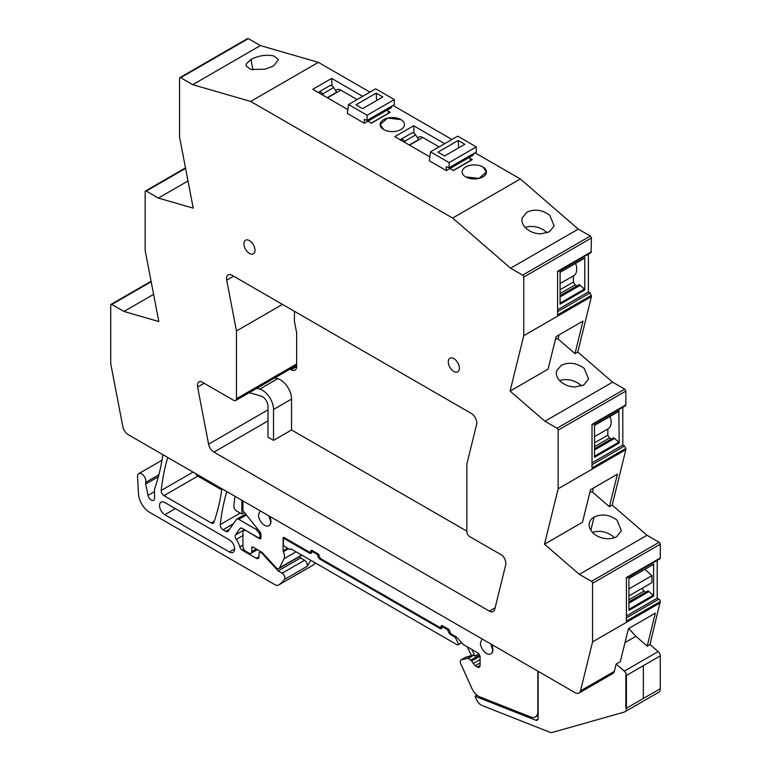 <?xml version="1.0" encoding="UTF-8"?>
<svg xmlns="http://www.w3.org/2000/svg" width="771" height="771" viewBox="0 0 771 771"><rect width="100%" height="100%" fill="white"/><g stroke="black" fill="none" stroke-linecap="round" stroke-linejoin="round"><path stroke-width="1.16" d="M474.994 152.793L520.329 178.968L452.635 218.048L250.671 101.444L318.365 62.355L369.955 92.144M392.988 105.444L451.96 139.493M429.861 156.908L394.771 136.65L413.642 125.76L444.694 143.685M469.905 158.248L472.305 159.626L453.444 170.526L449.965 168.521M367.969 121.172L371.439 123.177L390.299 112.287L387.9 110.899M347.856 109.569L312.766 89.311L331.636 78.411L362.688 96.346M465.703 176.896A12.163 7.026 180 0 1 462.137 171.933A12.163 7.026 180 0 1 469.645 165.437A12.163 7.026 180 0 1 482.897 166.96A12.163 7.026 180 0 1 486.462 171.933A12.163 7.026 180 0 1 478.955 178.419A12.163 7.026 180 0 1 465.703 176.896L478.955 178.419L486.462 171.933L482.897 166.96A12.163 7.026 0 0 0 469.645 165.437A12.163 7.026 0 0 0 462.137 171.933A12.163 7.026 0 0 0 465.703 176.896M383.698 129.547A12.163 7.026 180 0 1 380.132 124.584A12.163 7.026 180 0 1 387.64 118.098A12.163 7.026 180 0 1 400.901 119.621A12.163 7.026 180 0 1 404.457 124.584A12.163 7.026 180 0 1 396.949 131.07A12.163 7.026 180 0 1 383.698 129.547A12.163 7.026 0 0 0 396.949 131.07A12.163 7.026 0 0 0 404.457 124.584A12.163 7.026 0 0 0 400.901 119.621L387.64 118.098L380.142 124.584L383.698 129.547M520.329 178.968L578.279 229.103L510.585 268.183L452.635 218.048M522.218 217.779C521.283 221.643 522.709 225.296 526.497 228.727C530.496 232.032 535.276 233.748 540.818 233.873L549.453 231.782L554.147 225.942L549.8 215.273C542.244 209.731 534.592 208.71 526.844 212.218L522.15 218.048M247.25 39.273L248.358 38.627L260.415 45.585L192.721 84.665L250.671 101.444M318.365 62.355L260.415 45.585M588.389 254.189L588.389 291.968L590.056 292.922L591.444 296.604L523.75 335.684L523.75 277.068L591.444 237.988L590.335 236.061L578.279 229.103M591.444 237.988L591.039 252.657L557.597 271.961M622.804 407.281L622.804 445.06L624.471 446.024L625.85 448.423L592.012 467.968L592.012 424.397L625.85 404.852L625.85 391.08L624.741 389.162L612.617 382.156L577.778 352.01L591.444 296.604M625.85 404.852L625.445 405.758L592.012 425.062M625.85 448.423L625.85 449.686L558.165 488.766L544.49 544.201L579.339 574.356L591.463 581.363A1.571 0.906 -120 0 1 592.571 583.281L592.571 641.886L580.476 690.903A7.845 4.53 -120 0 1 579.021 693.042A7.845 4.53 -120 0 1 575.099 692.657L128.208 434.651A7.845 4.53 -120 0 1 122.83 426.681L110.735 363.7L110.735 305.094A1.571 0.906 -120 0 1 111.063 304.372A1.571 0.906 -120 0 1 111.843 304.449L123.977 311.455L158.816 321.546L145.15 250.315L145.15 191.709A1.571 0.906 -120 0 1 145.468 190.996L185.493 167.885M476.941 695.134L475.023 696.232L476.574 699.692A7.845 4.53 -120 0 0 481.991 705.465L549.829 732.228A7.845 4.53 -120 0 0 552.267 732.45L624.182 712.115A7.845 4.53 -120 0 0 624.799 711.855L658.646 692.319A7.845 4.53 -120 0 0 660.265 688.725L660.265 655.909A3.922 2.265 -120 0 0 658.164 651.582L649.982 644.508L660.265 601.544L626.418 621.079L626.418 577.518L660.265 557.973L660.265 544.201A1.571 0.906 -120 0 0 659.157 542.273L647.023 535.276L612.184 505.121L625.85 449.686M660.265 557.973L659.86 558.869L626.418 578.183M657.21 560.401L657.21 598.18L658.877 599.134L626.418 617.879M660.265 601.544A1.966 1.137 -120 0 0 658.877 599.134M312.313 565.567A7.845 4.53 -120 0 0 312.534 565.451A7.845 4.53 -120 0 0 312.747 565.316A74.546 43.041 -120 0 0 315.522 563.023M195.603 473.558A3.922 2.265 -120 0 0 197.81 476.102L221.749 489.922M273.907 55.984C266.352 54.394 258.699 55.551 250.951 59.444L246.344 63.82L246.074 65.824L250.604 69.438L264.925 69.236L273.56 65.988L278.437 59.608L273.907 55.984M625.85 391.08L558.165 430.16L558.165 488.766M558.165 430.16A1.571 0.906 -120 0 0 557.048 428.242L624.741 389.162M523.75 335.684L510.084 391.09L544.924 421.236L557.048 428.242M523.75 277.068A1.571 0.906 -120 0 0 522.642 275.141L510.585 268.183M145.468 190.996A1.571 0.906 -120 0 1 146.259 191.073L158.383 198.07L193.222 208.16L179.556 136.968L179.556 78.353A1.571 0.906 -120 0 1 179.884 77.63A1.571 0.906 -120 0 1 180.665 77.707L192.721 84.665M448.288 361.811A7.845 4.53 -120 0 0 451.71 369.704A7.845 4.53 -120 0 0 457.762 371.805A7.845 4.53 -120 0 0 459.381 368.21A7.845 4.53 -120 0 0 455.96 360.317A7.845 4.53 -120 0 0 449.907 358.216A7.845 4.53 -120 0 0 448.288 361.811M208.575 444.154A7.845 4.53 -120 0 0 213.962 452.124L489.344 611.114A7.845 4.53 -120 0 0 493.267 611.499A7.845 4.53 -120 0 0 494.731 609.36L505.689 564.921A7.845 4.53 -120 0 0 502.287 555.419L469.626 536.558A3.922 2.265 -120 0 1 466.85 531.759L466.85 464.007L476.613 424.435A7.845 4.53 -120 0 0 471.235 413.372L232.081 275.305A7.845 4.53 -120 0 0 228.149 274.91A7.845 4.53 -120 0 0 226.693 280.152L236.456 330.981L236.456 398.732A3.922 2.265 -120 0 1 235.637 400.535A3.922 2.265 -120 0 1 233.68 400.332L201.019 381.481A7.845 4.53 -120 0 0 199.072 381.818A7.845 4.53 -120 0 0 197.617 387.052L208.575 444.154L267.98 409.864M255.018 250.228A7.845 4.53 -120 0 0 251.597 242.335A7.845 4.53 -120 0 0 245.554 240.224A7.845 4.53 -120 0 0 243.925 243.819A7.845 4.53 -120 0 0 247.346 251.722A7.845 4.53 -120 0 0 253.399 253.823A7.845 4.53 -120 0 0 255.018 250.228M414.017 133.229L413.642 125.76M409.507 145.16L422.797 137.479A7.845 4.53 -120 0 0 418.836 137.065L417.535 137.816M332.022 85.889L331.636 78.411M327.502 97.811L340.801 90.14A7.845 4.53 -120 0 0 336.831 89.725L335.53 90.477M547.092 232.861A16.48 11.536 13.9 0 0 545.772 231.599A16.48 11.536 13.9 0 0 525.244 227.435A16.48 11.536 13.9 0 0 525.186 227.455M153.602 294.349L123.977 311.455M158.383 198.07L188.008 180.973M591.444 251.76L557.597 271.305L557.597 314.867L591.444 295.332M588.389 291.968L557.597 309.74M584.784 289.935L560.093 304.188L560.093 272.057L584.784 257.793L584.784 289.935L584.399 289.096L560.093 303.138M577.778 352.01L575.002 353.61L583.03 321.064L556.113 336.599L548.085 369.145L510.084 391.09M544.924 421.236L612.617 382.156M575.002 353.61L558.05 338.941L555.621 338.623M556.623 370.899L561.249 365.329C568.998 361.821 576.65 362.842 584.206 368.384L588.552 379.062L583.859 384.893L575.224 386.984C569.673 386.859 564.902 385.143 560.903 381.838C557.115 378.407 555.689 374.754 556.623 370.899L556.556 371.159M622.804 445.06L592.012 462.841M618.814 411.28L619.2 443.026L618.814 442.197L594.508 456.23M619.2 443.026L594.508 457.28L594.508 425.149L619.2 410.895M612.184 505.121L609.408 506.72L617.436 474.175L590.519 489.71L582.49 522.256L544.49 544.201M647.023 535.276L579.339 574.356M609.408 506.72L592.456 492.052L590.027 491.734M594.084 517.081A16.48 11.536 13.9 0 0 589.468 522.603A16.48 11.536 13.9 0 0 589.458 522.642A16.48 11.536 13.9 0 0 589.381 522.911A16.48 11.536 13.9 0 0 593.728 533.59A16.48 11.536 13.9 0 0 608.049 538.736A16.48 11.536 13.9 0 0 608.107 538.736A16.48 11.536 13.9 0 0 616.694 536.645L621.378 530.805L617.041 520.136C609.485 514.594 601.823 513.573 594.084 517.081L590.827 530.265M660.265 602.806L592.571 641.886M657.21 598.18L626.418 615.952M653.22 564.401L628.914 578.269L628.914 610.401L653.606 596.147L653.22 595.308L628.914 609.35M653.606 564.015L653.606 596.147M579.021 693.042L612.868 673.507A7.845 4.53 -120 0 0 614.323 671.368L616.135 664.043L620.298 661.643L628.432 628.664L655.34 613.128L647.206 646.108L649.982 644.508M616.135 664.043L624.317 671.127A3.922 2.265 -120 0 1 626.418 675.454L625.869 675.126L625.869 707.942L626.418 708.27L625.869 707.942L625.869 675.126L626.418 675.454L626.418 708.27L660.265 688.725L643.342 698.497L643.342 665.681L660.265 655.909L626.418 675.454L643.342 665.681L643.342 698.497L626.418 708.27A7.845 4.53 -120 0 1 624.799 711.855M647.206 646.108L635.873 636.297L625.002 642.58M312.843 550.908L312.004 551.39A3.922 2.265 -120 0 1 311.195 553.183A3.922 2.265 -120 0 1 309.238 552.99L284.518 538.717A1.571 0.906 -120 0 0 283.728 538.64A1.571 0.906 -120 0 0 283.41 539.363L283.41 544.972A1.571 0.906 -120 0 0 284.432 546.36L289.983 549.559L291.091 548.923L455.622 643.91A3.99 2.303 -120 0 0 458.34 644.643A3.99 2.303 -120 0 0 458.658 644.392L461.588 642.696M234.953 496.273L233.873 505.834A3.922 2.265 -120 0 0 236.63 511.019L241.815 514.016L244.397 512.522M226.819 491.58A274.64 158.566 -120 0 0 220.284 524.579A3.922 2.265 -120 0 0 223.041 529.744L225.816 531.354A3.922 2.265 -120 0 0 227.773 531.547A3.922 2.265 -120 0 0 228.216 531.142L236.35 519.558A3.922 2.265 -120 0 1 236.793 519.153A3.922 2.265 -120 0 1 238.759 519.346L256.251 529.446L257.447 528.752M244.465 529.687L235.512 534.862L239.877 528.646A3.922 2.265 -120 0 1 240.321 528.231A3.922 2.265 -120 0 1 242.277 528.434L258.189 537.618A2.352 1.359 -120 0 0 259.364 537.734A2.352 1.359 -120 0 0 259.856 536.655L259.856 535.035A2.352 1.359 -120 0 0 259.017 532.896L256.251 529.446M158.893 474.791L145.68 482.424A5.889 3.402 -120 0 0 143.82 475.852A5.889 3.402 -120 0 0 138.751 473.654A5.889 3.402 -120 0 0 137.701 475.081A5.889 3.402 -120 0 0 137.546 476.671L138.501 493.96A15.69 9.059 -120 0 0 149.574 512.32L274.765 584.601A7.845 4.53 -120 0 0 278.688 584.987A7.845 4.53 -120 0 0 278.9 584.852A74.546 43.041 -120 0 0 284.47 579.464A3.922 2.265 -120 0 0 284.538 576.255A3.922 2.265 -120 0 0 282.109 573.21L278.158 570.925L262.275 553.597A2.352 1.359 -120 0 0 261.6 553.038L260.685 552.508A2.352 1.359 -120 0 0 259.509 552.393A2.352 1.359 -120 0 0 259.017 553.472L259.017 556.672L256.242 558.271A3.922 2.265 -120 0 0 258.208 558.474A3.922 2.265 -120 0 0 259.017 556.672M278.158 570.925L300.623 557.953L304.584 560.238C307.003 562.213 307.793 564.295 306.945 566.483A74.546 43.041 -120 0 0 308.631 564.064A74.546 43.041 -120 0 0 310.694 560.238M145.68 482.424A3.942 2.274 -120 0 0 145.68 484.082L147.993 495.368A4.713 2.718 -120 0 0 153.564 500.302A4.713 2.718 -120 0 0 154.537 498.153L154.537 489.566A3.932 2.265 -120 0 1 154.692 488.621A274.64 158.566 -120 0 0 155.463 486.385A274.64 158.566 -120 0 0 155.482 486.328A274.64 158.566 -120 0 0 162.854 454.649M167.75 457.473A274.64 158.566 -120 0 0 161.216 490.472A3.922 2.265 -120 0 0 163.963 495.647L211.273 522.96A3.922 2.265 -120 0 0 213.239 523.152A3.922 2.265 -120 0 0 213.904 522.304A274.64 158.566 -120 0 0 221.923 488.756M236.456 330.981L282.485 304.4M256.242 558.271L242.373 550.263A3.922 2.265 -120 0 1 239.81 546.832A16.085 9.291 -120 0 0 236.234 539.421A3.922 2.265 -120 0 1 235.512 534.862M241.815 500.234L241.815 514.016M164.801 502.538L229.334 539.796A7.45 4.308 -120 0 1 234.201 546.36A7.45 4.308 -120 0 1 233.064 552.335A7.45 4.308 -120 0 1 229.334 551.969L164.801 514.71A7.45 4.308 -120 0 1 159.934 508.137A7.45 4.308 -120 0 1 161.072 502.162A7.45 4.308 -120 0 1 164.801 502.538M560.093 289.723L573.412 282.032L575.07 284.913L576.872 285.954M560.093 295.65L579.233 284.595L584.399 289.096M573.412 282.032L573.412 275.893A14.129 8.153 -120 0 0 573.788 275.671A14.129 8.153 -120 0 0 575.629 263.345M559.042 334.913L558.05 338.941M559.592 380.575L559.65 380.546C567.042 378.484 573.884 379.872 580.178 384.71L581.498 385.972M594.508 442.814L607.818 435.133L609.485 438.015L611.287 439.056M594.508 448.741L613.649 437.687L618.814 442.197M607.818 435.133L607.818 428.984A14.129 8.153 -120 0 0 608.203 428.763A14.129 8.153 -120 0 0 610.044 416.446M593.448 488.024L592.456 492.052M614.323 537.724L613.012 536.452C606.71 531.614 599.867 530.236 592.475 532.298L592.417 532.318M628.914 595.935L642.233 588.215L643.901 591.126L645.703 592.167M628.914 601.862L648.064 590.808L653.22 595.308M644.845 569.335L651.948 575.629L651.948 582.606L628.914 595.906M629.117 628.269L628.442 628.664M635.873 636.297L628.982 628.789M475.023 696.232L535.778 720.201A3.922 2.265 -120 0 0 537.3 720.181A3.922 2.265 -120 0 0 538.11 718.389L538.11 671.3M458.658 644.392L455.218 637.27L450.727 634.678A3.922 2.265 -120 0 1 447.951 629.868L448.751 629.406M309.238 552.99L312.004 551.39L317.556 554.59A3.922 2.265 -120 0 0 320.331 559.399L439.624 628.269A3.922 2.265 -120 0 0 441.59 628.461A3.922 2.265 -120 0 0 442.4 626.669L447.951 629.868M300.623 557.953L299.447 556.662M560.093 296.931L580.341 285.241M560.093 293.568L575.07 284.913M594.508 446.66L609.485 438.015M594.508 450.023L614.757 438.333M628.914 603.144L649.172 591.453M628.914 599.78L643.901 591.126M628.914 588.919L651.948 575.629M482.097 638.957L480.41 642.85A8.635 4.983 -120 0 0 484.178 651.534A8.635 4.983 -120 0 0 490.828 653.847A8.635 4.983 -120 0 0 492.611 649.895L490.934 644.064M317.556 554.59L318.365 554.127M443.229 626.187L439.624 628.269M455.218 637.27L456.046 636.798M260.155 510.826L258.468 514.71A8.635 4.983 -120 0 0 262.236 523.393A8.635 4.983 -120 0 0 268.886 525.706A8.635 4.983 -120 0 0 270.669 521.755L268.983 515.924M294.474 366.562L295.544 367.179A7.845 4.53 -120 0 0 296.565 367.661M466.85 531.171L291.554 429.967L291.554 399.07A15.69 9.059 -120 0 0 277.772 378.677L259.74 389.085A15.69 9.059 -120 0 1 273.522 409.478L291.554 399.07M290.031 369.126L291.11 369.743A7.845 4.53 -120 0 0 295.033 370.128A7.845 4.53 -120 0 0 296.652 366.543L296.652 332.899L294.435 321.343L294.435 311.301M301.702 555.043L301.692 555.062A3.922 2.265 -120 0 1 301.114 555.698L278.919 568.506A3.922 2.265 -120 0 0 279.497 567.88L284.027 558.734A7.961 4.597 -120 0 0 283.342 551.718A1.455 0.838 -120 0 1 283.13 550.87L283.13 537.753A1.571 0.906 -120 0 1 283.371 537.474A1.571 0.906 -120 0 1 284.152 537.551L309.788 552.344L312.563 550.745M479.514 655.09L470.869 660.082L468.093 658.482A1.571 0.906 -120 0 0 467.457 658.347L461.482 659.725A3.922 2.265 -120 0 0 461.116 659.87A3.922 2.265 -120 0 0 460.798 663.792L471.785 688.252A11.767 6.794 -120 0 0 479.909 696.917L530.814 717.001A11.767 6.794 -120 0 0 535.402 716.953A11.767 6.794 -120 0 0 537.84 711.566L537.84 671.146M245.978 530.564L259.297 538.572A2.352 1.359 -120 0 0 260.473 538.688A2.352 1.359 -120 0 0 260.964 537.609L260.964 534.236A2.352 1.359 -120 0 0 260.126 532.096L243.761 511.732A2.352 1.359 -120 0 1 242.932 509.583L242.932 500.88M245.698 530.727A3.922 2.265 -120 0 0 243.742 530.535A3.922 2.265 -120 0 0 242.932 532.327L242.932 546.427A3.922 2.265 -120 0 0 245.698 551.226L249.033 553.154A3.922 2.265 -120 0 0 250.989 553.347A3.922 2.265 -120 0 0 251.809 551.544L251.809 547.709A1.571 0.906 -120 0 1 252.136 546.986A1.571 0.906 -120 0 1 252.917 547.063L251.809 547.709M278.919 568.506A3.922 2.265 -120 0 1 275.835 567.389L262.574 552.913A3.922 2.265 -120 0 0 261.446 551.988L252.917 547.063M470.869 660.082L475.138 665.749L477.326 667.021A3.922 2.265 -120 0 0 479.292 667.214A3.922 2.265 -120 0 0 480.102 665.412L480.102 657.403A3.922 2.265 -120 0 0 477.326 652.603L463.708 644.739A3.922 2.265 -120 0 1 462.533 643.756L457.107 637.704A3.922 2.265 -120 0 0 455.931 636.721L450.727 633.714L449.618 631.15A1.571 0.906 -120 0 0 448.5 629.232L442.4 625.705A1.571 0.906 -120 0 0 441.619 625.628A1.571 0.906 -120 0 0 441.291 626.351L440.183 627.633L320.331 558.435L319.223 555.872A1.571 0.906 -120 0 0 318.115 553.954L312.004 550.427A1.571 0.906 -120 0 0 311.224 550.349A1.571 0.906 -120 0 0 310.896 551.072L310.896 551.708M268.886 525.706L269.166 525.543A8.635 4.983 -120 0 0 270.949 521.591A8.635 4.983 -120 0 0 269.513 516.233M490.828 653.847L491.108 653.683A8.635 4.983 -120 0 0 492.891 649.731A8.635 4.983 -120 0 0 491.455 644.363M468.093 658.482L473.645 655.273L475.052 656.092L478.791 653.924M442.959 626.033L441.291 626.987M283.738 537.406L283.13 537.753M473.645 655.273A1.571 0.906 -120 0 0 473.009 655.138L465.925 657.162A3.922 2.265 -120 0 0 465.549 657.306L461.116 659.87M467.274 646.792L471.476 655.495M475.052 656.092L471.833 649.423M249.274 392.661L261.08 396.082A7.845 4.53 -120 0 1 267.98 406.278L267.98 437.176L273.522 440.376L273.522 409.478M273.522 440.376L291.554 429.967M274.919 377.848L277.772 378.677M256.888 388.266L259.74 389.085M362.563 108.634L382.821 96.934L376.209 93.127L355.961 104.817L362.563 108.634M391.523 106.292L391.523 107.574L387.37 109.974A3.922 2.265 60 0 1 388.478 113.173L388.478 113.347M340.801 90.14L357.118 99.555M348.521 104.528L375.708 88.829L394.299 99.565L367.112 115.255L348.521 104.528L347.345 113.462L364.336 123.264L368.499 120.864A3.922 2.265 60 0 1 369.039 121.789M376.634 100.509L376.209 93.127M368.499 120.864L387.37 109.974M327.27 97.676L336.676 92.25L333.66 87.586A3.922 2.265 60 0 0 329.921 85.61L318.818 92.019A3.922 2.265 60 0 1 322.567 93.995L323.569 95.546M364.336 123.264L364.336 119.351L367.112 120.382L367.112 115.255M394.299 99.565L394.299 104.692L367.112 120.382M318.327 92.51A3.922 2.265 60 0 1 318.818 92.019M444.568 155.973L464.817 144.283L458.215 140.467L437.957 152.157L444.568 155.973M473.529 153.631L473.529 154.913L469.366 157.313A3.922 2.265 60 0 1 470.474 160.522L470.474 160.686M422.797 137.479L439.123 146.904M430.517 151.868L457.704 136.168L476.305 146.904L449.117 162.604L430.517 151.868L429.351 160.802L446.342 170.613L450.505 168.213A3.922 2.265 60 0 1 451.045 169.138M458.629 147.849L458.215 140.467M450.505 168.213L469.366 157.313M409.276 145.025L418.682 139.59L415.665 134.925A3.922 2.265 60 0 0 411.916 132.949L400.824 139.358A3.922 2.265 60 0 1 404.573 141.334L405.575 142.886M446.342 170.613L446.342 166.69L449.117 167.731L449.117 162.604M476.305 146.904L476.305 152.032L449.117 167.731M400.322 139.859A3.922 2.265 60 0 1 400.824 139.358M590.335 236.061L522.642 275.141M151.183 281.743L111.843 304.449M146.259 191.073L185.589 168.357M180.665 77.707L248.358 38.627M590.056 292.922L557.597 311.667M624.471 446.024L592.012 464.759M659.157 542.273L591.463 581.363M660.265 544.201L592.571 583.281M614.323 671.368L580.476 690.903M658.164 651.582L624.317 671.127M240.195 513.081L220.284 524.579M233.401 523.769L223.041 529.744M229.604 529.166L225.816 531.354M246.354 514.961L238.759 519.346M260.212 532.202L259.017 532.896M260.964 534.399L259.856 535.035M260.964 536.009L259.856 536.655M306.945 566.483L284.47 579.464M312.747 565.316L278.9 584.852M158.373 476.757L145.68 484.082M147.993 495.368L154.537 491.59M193.058 472.083L161.216 490.472M197.81 476.102L163.963 495.647M214.28 521.225L211.273 522.96M250.951 59.444L252.965 69.939M267.98 420.937L213.962 452.124M204.142 383.283L197.617 387.052M296.652 363.979L236.456 398.732M233.584 276.172L226.693 280.152M495.117 607.779L489.344 611.114M535.778 720.201L538.081 718.871M304.584 560.238L282.109 573.21M262.882 553.25L262.275 553.597M262.294 552.634L261.6 553.038M261.514 552.026L260.685 552.508M243.887 549.395L242.373 550.263M242.932 545.03L239.81 546.832M242.932 535.556L236.234 539.421M240.889 528.058L239.877 528.646M234.606 548.923L229.334 551.969M175.345 508.619L164.801 514.71M285.347 538.235L284.518 538.717M321.16 558.917L320.331 559.399M451.555 634.196L450.727 634.678M295.544 367.179L291.11 369.743M479.928 656.198L471.679 660.959M480.102 659.513L473.105 663.552M480.102 662.887L475.138 665.749M480.102 665.412L477.326 667.021M442.4 625.705L441.291 626.351M312.004 550.427L310.896 551.072M287.689 548.239L283.13 550.87M288.527 548.73L283.342 551.718M296.064 551.795L284.027 558.734M279.497 567.88L301.692 555.062M256.242 548.991L251.809 551.544M260.964 537.618L259.297 538.572M473.009 655.138L467.457 658.347M461.482 659.725L465.925 657.162M371.294 123.1L388.478 113.173M322.567 93.995L333.66 87.586M453.3 170.439L470.474 160.522M404.573 141.334L415.665 134.925M151.087 281.261L111.063 304.372M179.884 77.63L247.578 38.55M245.631 514.055L236.793 519.153M312.534 565.451L278.688 584.987M161.977 460.248L138.751 473.654M296.652 365.3L235.637 400.535M584.62 258.16L560.093 272.317M619.036 411.251L594.508 425.419M653.442 564.372L628.914 578.529M461.627 642.744L458.34 644.643M260.964 536.809L259.364 537.734M260.829 551.631L259.509 552.393M573.788 275.671L560.093 283.583M608.203 428.763L594.508 436.675M284.885 537.975L283.728 538.64M538.11 715.382L535.402 716.953M257.398 549.646L250.989 553.347M244.831 529.899L243.742 530.535"/></g></svg>
